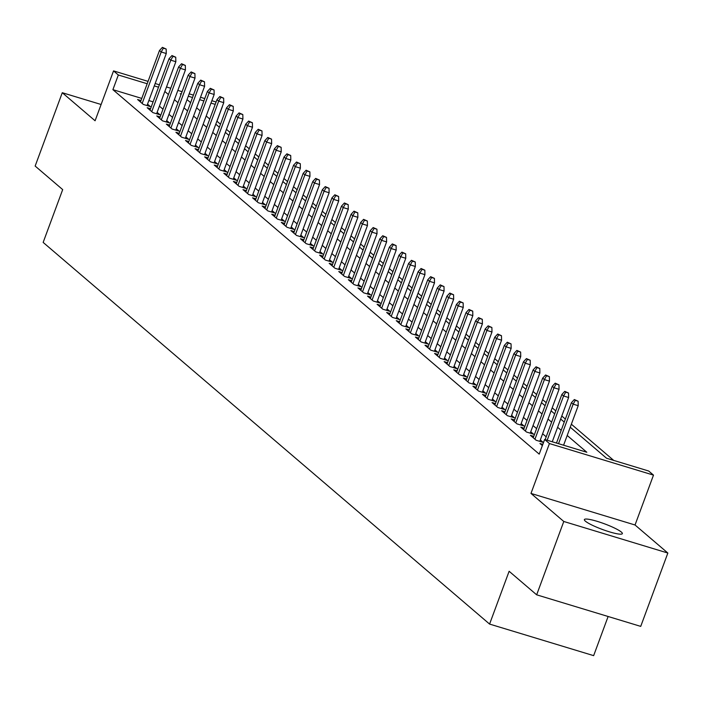 <?xml version="1.0" encoding="UTF-8"?>
<svg xmlns="http://www.w3.org/2000/svg" width="703" height="703" viewBox="0 0 703 703"><rect width="100%" height="100%" fill="white"/><g stroke="black" fill="none" stroke-linecap="round" stroke-linejoin="round"><path stroke-width="1.05" d="M621.364 532.074A20.246 3.005 20.3 0 0 600.775 522.505A20.246 3.005 20.3 0 0 584.378 519.587A20.246 3.005 20.3 0 0 585.371 521.151A20.246 3.005 20.3 0 0 605.96 530.721A20.246 3.005 20.3 0 0 622.357 533.639A20.246 3.005 20.3 0 0 621.364 532.074M570.247 427.222L606.513 458.224L648.693 471.019L653.491 475.114L549.43 443.558L544.64 439.463L586.82 452.257L567.198 435.473M635.037 524.992L530.985 493.427L563.788 521.477L536.661 594.817L640.723 626.382L667.85 553.041L635.037 524.992L653.491 475.114M608.121 616.496L593.648 655.644L489.587 624.079L43.155 242.412L62.69 189.608L35.15 166.057L62.277 92.717L95.09 120.767L113.543 70.898L148.069 81.372M220.478 124.229L216.963 121.224L222.385 106.557M613.693 460.403L571.363 424.208M565.361 419.076L561.776 416.018M555.774 410.886L552.198 407.828M546.196 402.696L542.619 399.638M536.617 394.506L533.041 391.448M527.039 386.316L523.463 383.258M517.461 378.126L513.884 375.068M507.882 369.936L504.297 366.878M498.295 361.746L494.719 358.688M488.717 353.556L485.14 350.498M479.138 345.366L475.562 342.308M469.56 337.176L465.984 334.118M459.982 328.986L456.396 325.928M450.395 320.796L446.818 317.738M440.816 312.607L437.24 309.548M431.238 304.417L427.661 301.359M421.659 296.227L418.083 293.169M412.081 288.037L408.505 284.979M402.503 279.847L398.917 276.789M392.915 271.657L389.339 268.599M383.337 263.467L379.761 260.409M373.759 255.277L370.182 252.219M364.18 247.087L360.604 244.029M354.602 238.897L351.017 235.83M345.015 230.707L341.438 227.64M335.436 222.517L331.86 219.45M325.858 214.318L322.282 211.26M316.28 206.128L312.703 203.07M306.701 197.938L303.125 194.88M297.114 189.748L293.538 186.69M287.536 181.559L283.959 178.5M277.957 173.369L274.381 170.311M268.379 165.179L264.803 162.121M258.801 156.989L255.224 153.931M249.222 148.799L245.637 145.741M239.635 140.609L236.059 137.551M230.057 132.419L226.48 129.361M563.788 521.477L667.85 553.041M101.109 104.492L62.277 92.717M542.813 444.384L539.966 443.523L542.373 445.579M533.753 436.352L530.387 435.333L536.134 440.245L543.164 442.38L540.317 439.946M524.166 428.162L520.8 427.143L526.556 432.055L533.586 434.19L530.739 431.756M514.587 419.972L511.222 418.953L516.969 423.865L523.999 426L521.16 423.566M505.009 411.782L501.643 410.763L507.39 415.675L514.42 417.81L511.582 415.376M495.43 403.592L492.065 402.573L497.812 407.485L504.842 409.621L502.004 407.186M485.852 395.402L482.486 394.383L488.234 399.295L495.264 401.431L492.416 398.996M476.265 387.212L472.908 386.193L478.655 391.105L485.685 393.241L482.838 390.806M466.687 379.022L463.321 378.003L469.068 382.915L476.107 385.051L473.26 382.617M457.108 370.833L453.743 369.813L459.49 374.725L466.52 376.861L463.681 374.427M447.53 362.643L444.164 361.623L449.911 366.535L456.941 368.671L454.103 366.237M437.951 354.453L434.586 353.433L440.333 358.345L447.363 360.472L444.516 358.047M428.373 346.263L425.007 345.243L430.754 350.156L437.784 352.282L434.937 349.857M418.786 338.073L415.42 337.053L421.176 341.966L428.206 344.092L425.359 341.667M409.208 329.883L405.842 328.855L411.589 333.776L418.619 335.902L415.781 333.477M399.629 321.693L396.264 320.665L402.011 325.586L409.041 327.712L406.202 325.287M390.051 313.503L386.685 312.475L392.432 317.396L399.462 319.522L396.624 317.097M380.472 305.313L377.107 304.285L382.854 309.206L389.884 311.332L387.037 308.907M370.885 297.114L367.528 296.095L373.275 301.016L380.305 303.142L377.458 300.717M361.307 288.924L357.941 287.905L363.688 292.826L370.727 294.952L367.88 292.527M351.728 280.734L348.363 279.715L354.11 284.627L361.14 286.762L358.302 284.337M342.15 272.544L338.784 271.525L344.532 276.437L351.562 278.573L348.723 276.138M332.572 264.354L329.206 263.335L334.953 268.247L341.983 270.383L339.136 267.948M322.993 256.164L319.628 255.145L325.375 260.057L332.405 262.193L329.558 259.759M313.406 247.974L310.041 246.955L315.796 251.867L322.826 254.003L319.979 251.569M303.828 239.785L300.462 238.765L306.209 243.677L313.239 245.813L310.401 243.379M294.249 231.595L290.884 230.575L296.631 235.487L303.661 237.623L300.822 235.189M284.671 223.405L281.305 222.385L287.052 227.297L294.082 229.433L291.235 226.999M275.093 215.215L271.727 214.195L277.474 219.108L284.504 221.243L281.657 218.809M265.506 207.025L262.14 206.005L267.896 210.918L274.926 213.053L272.079 210.619M255.927 198.835L252.562 197.815L258.309 202.728L265.347 204.863L262.5 202.429M246.349 190.645L242.983 189.625L248.73 194.538L255.76 196.673L252.922 194.239M236.77 182.455L233.405 181.436L239.152 186.348L246.182 188.483L243.343 186.049M227.192 174.265L223.826 173.246L229.573 178.158L236.603 180.293L233.756 177.859M217.614 166.075L214.248 165.056L219.995 169.968L227.025 172.103L224.178 169.669M208.026 157.885L204.661 156.866L210.417 161.778L217.447 163.913L214.6 161.479M198.448 149.695L195.083 148.676L200.83 153.588L207.86 155.723L205.021 153.289M188.87 141.505L185.504 140.486L191.251 145.398L198.281 147.533L195.443 145.099M179.291 133.315L175.926 132.296L181.673 137.208L188.703 139.335L185.856 136.909M169.713 125.125L166.347 124.106L172.094 129.018L179.124 131.145L176.277 128.719M160.126 116.935L156.76 115.916L162.516 120.828L169.546 122.955L166.699 120.529M150.547 108.745L147.182 107.717L152.929 112.638L159.968 114.765L157.121 112.339M141.76 98.411L112.902 89.659L539.21 454.129L544.64 439.463M546.187 436.818L542.611 433.76M536.609 428.628L533.032 425.57M527.03 420.438L523.445 417.38M517.443 412.248L513.867 409.19M507.865 404.058L504.288 401M498.286 395.868L494.71 392.81M488.708 387.678L485.132 384.62M479.13 379.488L475.544 376.43M469.542 371.298L465.966 368.24M459.964 363.108L456.388 360.05M450.386 354.918L446.809 351.86M440.807 346.728L437.231 343.67M431.229 338.538L427.652 335.48M421.651 330.348L418.065 327.29M412.063 322.159L408.487 319.1M402.485 313.969L398.909 310.902M392.907 305.779L389.33 302.712M383.328 297.589L379.752 294.522M373.75 289.39L370.165 286.332M364.163 281.2L360.586 278.142M354.584 273.01L351.008 269.952M345.006 264.82L341.43 261.762M335.428 256.63L331.851 253.572M325.849 248.44L322.273 245.382M316.271 240.25L312.686 237.192M306.684 232.06L303.107 229.002M297.105 223.87L293.529 220.812M287.527 215.68L283.95 212.622M277.949 207.49L274.372 204.432M268.37 199.301L264.785 196.242M258.783 191.111L255.207 188.053M249.205 182.921L245.628 179.863M239.626 174.731L236.05 171.673M230.048 166.541L226.471 163.483M220.47 158.351L216.884 155.293M210.882 150.161L207.306 147.103M201.304 141.971L197.728 138.913M191.726 133.781L188.149 130.723M182.147 125.591L178.571 122.533M172.569 117.401L168.992 114.343M162.991 109.211L159.405 106.153M153.096 101.856L148.86 100.564M140.969 100.555L137.603 99.527L143.35 104.448L150.38 106.575L147.542 104.149M530.985 493.427L549.43 443.558M112.902 89.659L118.332 74.993L113.543 70.898M536.661 594.817L509.121 571.275L489.587 624.079M181.198 94.061L180.205 93.763L181.049 94.483M187.051 99.615L190.627 102.673M196.629 107.805L200.206 110.863M206.207 115.995L209.784 119.053M215.786 124.185L219.362 127.243M225.364 132.375L228.941 135.433M234.943 140.565L238.528 143.623M244.53 148.755L248.106 151.813M254.108 156.945L257.685 160.003M263.687 165.135L267.263 168.193M273.265 173.325L276.841 176.383M282.843 181.515L286.429 184.573M292.43 189.705L296.007 192.763M302.009 197.894L305.585 200.953M311.587 206.084L315.164 209.143M321.166 214.274L324.742 217.332M330.744 222.464L334.32 225.522M340.322 230.654L343.908 233.712M349.909 238.844L353.486 241.902M359.488 247.034L363.064 250.092M369.066 255.224L372.643 258.282M378.645 263.414L382.221 266.472M388.223 271.604L391.808 274.662M397.81 279.794L401.387 282.852M407.389 287.984L410.965 291.042M416.967 296.174L420.543 299.241M426.545 304.364L430.122 307.431M436.124 312.554L439.7 315.621M445.702 320.753L449.287 323.811M455.289 328.942L458.866 332.001M464.868 337.132L468.444 340.19M474.446 345.322L478.022 348.38M484.024 353.512L487.601 356.57M493.603 361.702L497.188 364.76M503.19 369.892L506.766 372.95M512.768 378.082L516.345 381.14M522.347 386.272L525.923 389.33M531.925 394.462L535.501 397.52M541.503 402.652L545.089 405.71M551.09 410.842L554.667 413.9M560.669 419.032L564.245 422.09M215.215 104.378L210.979 103.095M203.879 100.942L199.643 99.659M192.534 97.497L188.299 96.214M155.17 83.525L159.405 84.808M166.506 86.961L170.741 88.244M177.841 90.397L182.077 91.689M189.177 93.842L193.413 95.125M200.522 97.278L204.758 98.561M211.858 100.714L216.093 102.005M158.526 87.181L154.291 85.898M147.191 83.745L118.332 74.993M561.196 430.341L557.611 427.283M551.609 422.151L548.032 419.093M542.031 413.962L538.454 410.904M532.452 405.772L528.876 402.714M522.874 397.582L519.297 394.524M513.295 389.392L509.71 386.334M503.708 381.202L500.132 378.144M494.13 373.012L490.553 369.954M484.552 364.822L480.975 361.764M474.973 356.632L471.397 353.574M465.395 348.442L461.818 345.375M455.816 340.252L452.231 337.185M446.229 332.062L442.653 328.995M436.651 323.863L433.074 320.805M427.072 315.673L423.496 312.615M417.494 307.483L413.918 304.425M407.916 299.293L404.33 296.235M398.329 291.104L394.752 288.045M388.75 282.914L385.174 279.856M379.172 274.724L375.595 271.666M369.593 266.534L366.017 263.476M360.015 258.344L356.439 255.286M350.437 250.154L346.851 247.096M340.85 241.964L337.273 238.906M331.271 233.774L327.695 230.716M321.693 225.584L318.116 222.526M312.114 217.394L308.538 214.336M302.536 209.204L298.951 206.146M292.949 201.014L289.372 197.956M283.371 192.824L279.794 189.766M273.792 184.634L270.216 181.576M264.214 176.444L260.637 173.386M254.635 168.254L251.059 165.196M245.057 160.064L241.472 157.006M235.47 151.874L231.893 148.816M225.891 143.684L222.315 140.626M216.313 135.494L212.737 132.436M206.735 127.305L203.158 124.238M197.156 119.115L193.571 116.048M187.569 110.925L183.993 107.858M177.991 102.726L174.414 99.668M168.412 94.536L164.836 91.478M147.015 105.555L166.268 53.516L161.207 51.978L142.173 103.438M163.36 48.182L166.172 49.034L162.402 47.356L163.36 48.182L161.207 51.978L159.484 50.502L140.451 101.961M166.268 53.516L166.172 49.034M162.402 47.356L159.484 50.502M156.602 113.745L175.847 61.706L170.785 60.168L151.751 111.628M172.938 56.372L175.75 57.224L171.98 55.546L172.938 56.372L170.785 60.168L169.063 58.692L150.029 110.151M175.847 61.706L175.75 57.224M171.98 55.546L169.063 58.692M166.18 121.935L185.434 69.896L180.363 68.358L161.33 119.818M182.516 64.562L185.328 65.414L181.559 63.736L182.516 64.562L180.363 68.358L178.641 66.882L159.607 118.341M185.434 69.896L185.328 65.414M181.559 63.736L178.641 66.882M175.759 130.125L195.012 78.086L189.951 76.548L170.908 128.008M192.104 72.752L194.916 73.604L191.146 71.926L192.104 72.752L189.951 76.548L188.219 75.072L169.186 126.531M195.012 78.086L194.916 73.604M191.146 71.926L188.219 75.072M185.337 138.315L204.591 86.276L199.529 84.738L180.495 136.197M201.682 80.942L204.494 81.794L200.724 80.116L201.682 80.942L199.529 84.738L197.807 83.262L178.764 134.721M204.591 86.276L204.494 81.794M200.724 80.116L197.807 83.262M194.916 146.505L214.169 94.466L209.107 92.928L190.074 144.387M211.26 89.132L214.072 89.984L210.302 88.314L211.26 89.132L209.107 92.928L207.385 91.452L188.351 142.911M214.169 94.466L214.072 89.984M210.302 88.314L207.385 91.452M204.494 154.695L223.747 102.656L218.686 101.118L199.652 152.577M220.839 97.322L223.651 98.174L219.881 96.504L220.839 97.322L218.686 101.118L216.963 99.641L197.93 151.101M223.747 102.656L223.651 98.174M219.881 96.504L216.963 99.641M214.081 162.885L233.326 110.846L228.264 109.308L209.23 160.767M230.417 105.512L233.229 106.364L229.459 104.694L230.417 105.512L228.264 109.308L226.542 107.831L207.508 159.291M233.326 110.846L233.229 106.364M229.459 104.694L226.542 107.831M223.659 171.075L242.913 119.035L237.851 117.498L218.809 168.957M239.995 113.701L242.816 114.554L239.038 112.884L239.995 113.701L237.851 117.498L236.12 116.03L217.086 167.481M242.913 119.035L242.816 114.554M239.038 112.884L236.12 116.03M233.238 179.274L252.491 127.225L247.43 125.688L228.396 177.147M249.583 121.891L252.395 122.744L248.625 121.074L249.583 121.891L247.43 125.688L245.699 124.22L226.665 175.671M252.491 127.225L252.395 122.744M248.625 121.074L245.699 124.22M242.816 187.464L262.07 135.415L257.008 133.878L237.974 185.337M259.161 130.081L261.973 130.934L258.203 129.264L259.161 130.081L257.008 133.878L255.286 132.41L236.252 183.861M262.07 135.415L261.973 130.934M258.203 129.264L255.286 132.41M252.395 195.654L271.648 143.605L266.586 142.068L247.553 193.527M268.739 138.271L271.551 139.124L267.781 137.454L268.739 138.271L266.586 142.068L264.864 140.6L245.83 192.051M271.648 143.605L271.551 139.124M267.781 137.454L264.864 140.6M261.982 203.844L281.226 151.795L276.165 150.257L257.131 201.717M278.318 146.461L281.13 147.314L277.36 145.644L278.318 146.461L276.165 150.257L274.442 148.79L255.409 200.25M281.226 151.795L281.13 147.314M277.36 145.644L274.442 148.79M271.56 212.034L290.814 159.985L285.743 158.447L266.709 209.907M287.896 154.651L290.708 155.504L286.938 153.834L287.896 154.651L285.743 158.447L284.021 156.98L264.987 208.44M290.814 159.985L290.708 155.504M286.938 153.834L284.021 156.98M281.138 220.224L300.392 168.175L295.33 166.646L276.288 218.097M297.483 162.841L300.295 163.694L296.525 162.024L297.483 162.841L295.33 166.646L293.599 165.17L274.565 216.629M300.392 168.175L300.295 163.694M296.525 162.024L293.599 165.17M290.717 228.413L309.97 176.365L304.909 174.836L285.875 226.287M307.062 171.031L309.874 171.883L306.104 170.214L307.062 171.031L304.909 174.836L303.186 173.36L284.144 224.819M309.97 176.365L309.874 171.883M306.104 170.214L303.186 173.36M300.295 236.603L319.549 184.555L314.487 183.026L295.453 234.477M316.64 179.221L319.452 180.073L315.682 178.404L316.64 179.221L314.487 183.026L312.765 181.55L293.731 233.009M319.549 184.555L319.452 180.073M315.682 178.404L312.765 181.55M309.874 244.793L329.127 192.745L324.065 191.216L305.032 242.667M326.218 187.411L329.03 188.263L325.261 186.594L326.218 187.411L324.065 191.216L322.343 189.74L303.309 241.199M329.127 192.745L329.03 188.263M325.261 186.594L322.343 189.74M319.461 252.983L338.705 200.935L333.644 199.406L314.61 250.866M335.797 195.601L338.609 196.453L334.839 194.784L335.797 195.601L333.644 199.406L331.921 197.93L312.888 249.389M338.705 200.935L338.609 196.453M334.839 194.784L331.921 197.93M329.039 261.173L348.293 209.125L343.231 207.596L324.188 259.055M345.384 203.791L348.196 204.643L344.417 202.974L345.384 203.791L343.231 207.596L341.5 206.12L322.466 257.579M348.293 209.125L348.196 204.643M344.417 202.974L341.5 206.12M338.618 269.363L357.871 217.315L352.809 215.786L333.776 267.245M354.962 211.981L357.774 212.833L354.004 211.164L354.962 211.981L352.809 215.786L351.087 214.31L332.044 265.769M357.871 217.315L357.774 212.833M354.004 211.164L351.087 214.31M348.196 277.553L367.449 225.505L362.388 223.976L343.354 275.435M364.541 220.171L367.353 221.023L363.583 219.354L364.541 220.171L362.388 223.976L360.665 222.5L341.632 273.959M367.449 225.505L367.353 221.023M363.583 219.354L360.665 222.5M357.774 285.743L377.028 233.704L371.966 232.166L352.932 283.625M374.119 228.361L376.931 229.213L373.161 227.544L374.119 228.361L371.966 232.166L370.244 230.689L351.21 282.149M377.028 233.704L376.931 229.213M373.161 227.544L370.244 230.689M367.361 293.933L386.606 241.894L381.544 240.356L362.511 291.815M383.697 236.551L386.509 237.403L382.74 235.733L383.697 236.551L381.544 240.356L379.822 238.879L360.788 290.339M386.606 241.894L386.509 237.403M382.74 235.733L379.822 238.879M376.94 302.123L396.193 250.083L391.123 248.546L372.089 300.005M393.276 244.741L396.088 245.593L392.318 243.923L393.276 244.741L391.123 248.546L389.4 247.069L370.367 298.529M396.193 250.083L396.088 245.593M392.318 243.923L389.4 247.069M386.518 310.313L405.772 258.273L400.71 256.736L381.676 308.195M402.863 252.931L405.675 253.792L401.905 252.113L402.863 252.931L400.71 256.736L398.979 255.259L379.945 306.719M405.772 258.273L405.675 253.792M401.905 252.113L398.979 255.259M396.097 318.503L415.35 266.463L410.288 264.926L391.255 316.385M412.441 261.129L415.253 261.982L411.483 260.303L412.441 261.129L410.288 264.926L408.566 263.449L389.524 314.909M415.35 266.463L415.253 261.982M411.483 260.303L408.566 263.449M405.675 326.693L424.928 274.653L419.867 273.115L400.833 324.575M422.02 269.319L424.832 270.172L421.062 268.493L422.02 269.319L419.867 273.115L418.144 271.639L399.111 323.099M424.928 274.653L424.832 270.172M421.062 268.493L418.144 271.639M415.262 334.883L434.507 282.843L429.445 281.305L410.411 332.765M431.598 277.509L434.41 278.362L430.64 276.683L431.598 277.509L429.445 281.305L427.723 279.829L408.689 331.289M434.507 282.843L434.41 278.362M430.64 276.683L427.723 279.829M424.84 343.073L444.085 291.033L439.024 289.495L419.99 340.955M441.176 285.699L443.988 286.552L440.219 284.873L441.176 285.699L439.024 289.495L437.301 288.019L418.267 339.479M444.085 291.033L443.988 286.552M440.219 284.873L437.301 288.019M434.419 351.263L453.672 299.223L448.611 297.685L429.568 349.145M450.764 293.889L453.576 294.742L449.806 293.063L450.764 293.889L448.611 297.685L446.88 296.209L427.846 347.669M453.672 299.223L453.576 294.742M449.806 293.063L446.88 296.209M443.997 359.453L463.251 307.413L458.189 305.875L439.155 357.335M460.342 302.079L463.154 302.931L459.384 301.253L460.342 302.079L458.189 305.875L456.467 304.399L437.424 355.859M463.251 307.413L463.154 302.931M459.384 301.253L456.467 304.399M453.576 367.643L472.829 315.603L467.767 314.065L448.734 365.525M469.92 310.269L472.732 311.121L468.963 309.452L469.92 310.269L467.767 314.065L466.045 312.589L447.011 364.049M472.829 315.603L472.732 311.121M468.963 309.452L466.045 312.589M463.154 375.833L482.407 323.793L477.346 322.255L458.312 373.715M479.499 318.459L482.311 319.311L478.541 317.642L479.499 318.459L477.346 322.255L475.623 320.779L456.59 372.239M482.407 323.793L482.311 319.311M478.541 317.642L475.623 320.779M472.741 384.023L491.986 331.983L486.924 330.445L467.89 381.905M489.077 326.649L491.889 327.501L488.119 325.832L489.077 326.649L486.924 330.445L485.202 328.969L466.168 380.428M491.986 331.983L491.889 327.501M488.119 325.832L485.202 328.969M482.32 392.212L501.573 340.173L496.511 338.635L477.469 390.095M498.655 334.839L501.467 335.691L497.698 334.022L498.655 334.839L496.511 338.635L494.78 337.168L475.746 388.618M501.573 340.173L501.467 335.691M497.698 334.022L494.78 337.168M491.898 400.411L511.151 348.363L506.09 346.825L487.056 398.285M508.243 343.029L511.055 343.881L507.285 342.212L508.243 343.029L506.09 346.825L504.359 345.358L485.325 396.808M511.151 348.363L511.055 343.881M507.285 342.212L504.359 345.358M501.476 408.601L520.73 356.553L515.668 355.015L496.634 406.475M517.821 351.219L520.633 352.071L516.863 350.402L517.821 351.219L515.668 355.015L513.946 353.547L494.903 404.998M520.73 356.553L520.633 352.071M516.863 350.402L513.946 353.547M511.055 416.791L530.308 364.743L525.246 363.205L506.213 414.665M527.399 359.409L530.211 360.261L526.442 358.592L527.399 359.409L525.246 363.205L523.524 361.737L504.49 413.188M530.308 364.743L530.211 360.261M526.442 358.592L523.524 361.737M520.642 424.981L539.886 372.933L534.825 371.395L515.791 422.855M536.978 367.599L539.79 368.451L536.02 366.781L536.978 367.599L534.825 371.395L533.102 369.927L514.069 421.387M539.886 372.933L539.79 368.451M536.02 366.781L533.102 369.927M530.22 433.171L549.465 381.123L544.403 379.585L525.369 431.044M546.556 375.789L549.368 376.641L545.598 374.971L546.556 375.789L544.403 379.585L542.681 378.117L523.647 429.577M549.465 381.123L549.368 376.641M545.598 374.971L542.681 378.117M539.799 441.361L559.052 389.313L553.99 387.784L534.948 439.234M556.143 383.979L558.955 384.831L555.185 383.161L556.143 383.979L553.99 387.784L552.259 386.307L533.226 437.767M559.052 389.313L558.955 384.831M555.185 383.161L552.259 386.307M552.259 441.774L568.63 397.503L563.569 395.974L547.189 440.236M565.722 392.169L568.534 393.021L564.764 391.351L565.722 392.169L563.569 395.974L561.846 394.497L545.15 439.612M568.63 397.503L568.534 393.021M564.764 391.351L561.846 394.497M563.595 445.21L578.209 405.693L573.147 404.163L558.534 443.672M575.3 400.359L578.112 401.211L574.342 399.541L575.3 400.359L573.147 404.163L571.425 402.687L556.486 443.057M578.209 405.693L578.112 401.211M574.342 399.541L571.425 402.687"/></g></svg>
